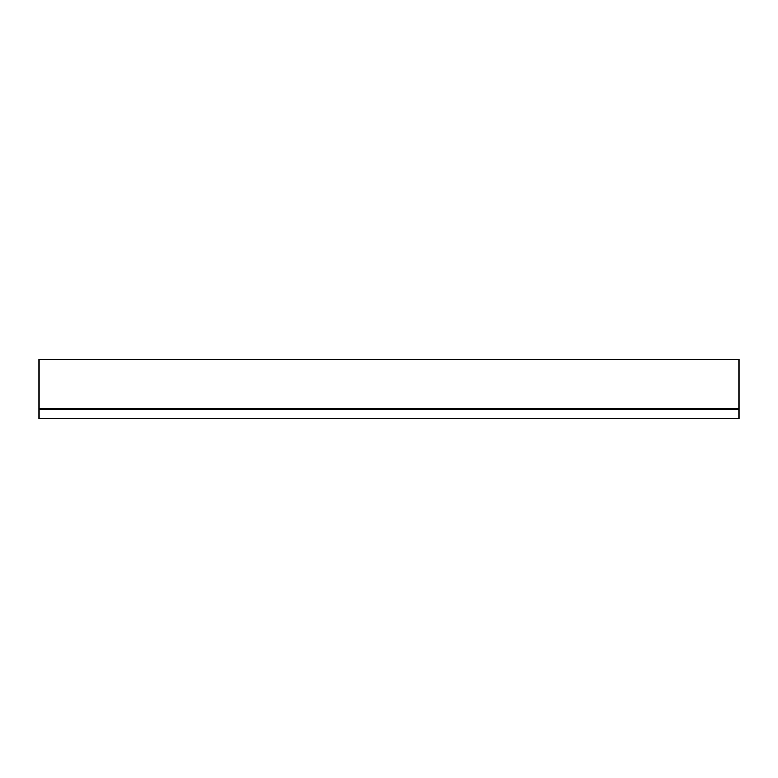 <?xml version="1.0" encoding="UTF-8"?>
<svg xmlns="http://www.w3.org/2000/svg" width="778" height="778" viewBox="0 0 778 778"><rect width="100%" height="100%" fill="white"/><g stroke="black" fill="none" stroke-linecap="round" stroke-linejoin="round"><path stroke-width="1.17" d="M739.1 408.868L38.9 408.868L38.9 359.436L739.1 359.436L739.1 408.868L739.1 359.105L38.9 359.076L739.1 359.076L38.9 359.436L38.9 408.868L739.1 408.868M38.9 418.924L739.1 418.924L38.9 418.564L38.9 409.831L739.1 409.831L739.1 418.564L739.1 409.345L38.9 408.868L739.1 409.345L38.9 409.345L38.9 418.924L739.1 418.564L38.9 418.924"/></g></svg>
